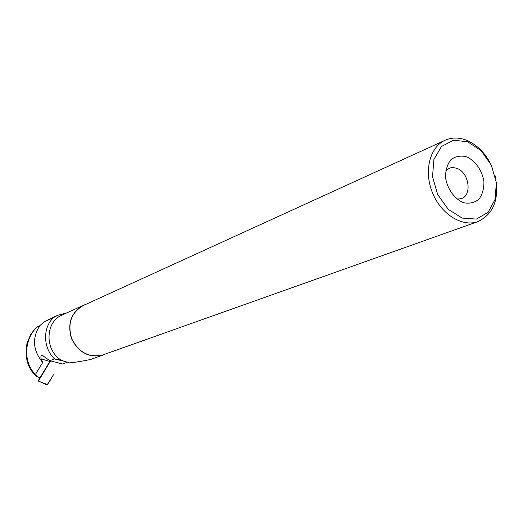 <?xml version="1.0" encoding="UTF-8"?>
<svg xmlns="http://www.w3.org/2000/svg" width="523" height="523" viewBox="0 0 523 523"><rect width="100%" height="100%" fill="white"/><g stroke="black" fill="none" stroke-linecap="round" stroke-linejoin="round"><path stroke-width="0.78" d="M39.532 377.619L38.382 381.071L50.554 360.89M46.959 384.398C48.449 384.346 51.339 377.769 53.457 374.873L47.07 384.941M105.738 353.901L103.109 355.012C89.27 358.235 78.757 352.829 71.579 338.806C67.101 323.704 70.991 312.564 83.249 305.373L62.198 314.996C44.886 321.776 44.507 350.953 61.838 360.458L54.588 358.915C42.906 348.024 42.559 327.3 53.738 317.474L44.122 321.893L39.774 325.718C31.91 338.191 32.877 350.449 42.677 362.485L41.16 358.85C40.559 356.536 40.99 355.411 42.455 355.477L49.848 360.713L54.49 358.941L64.218 361.256M49.848 360.713L62.76 364.015L67.245 362.269M50.241 360.811L39.996 377.756L36.159 376.279C28.543 368.976 25.294 359.778 26.405 348.671L26.954 343.382L30.497 334.962L34.44 329.385L37.002 327.052L39.774 325.718M42.677 362.485L35.427 374.488C23.117 362.485 23.96 339.355 37.002 327.052M35.427 374.488L37.466 377.005M44.122 321.893L49.123 319.272M66.924 312.839L57.622 315.362L53.738 317.474M61.838 360.458L69.402 362.877C73.841 362.563 80.79 361.465 90.244 359.569M83.249 305.373L85.687 304.445M466.562 156.769C475.276 160.724 482.075 170.348 483.893 181.246C484.108 188.424 482.454 194.425 478.911 199.243C474.446 202.806 469.229 203.931 463.267 202.617C454.409 198.786 447.394 188.98 445.589 177.846C445.426 170.544 447.178 164.51 450.846 159.757C455.415 156.318 460.652 155.324 466.562 156.769M467.647 141.753L481.075 150.637L491.267 165.091L496.301 182.344L495.222 199.139L488.168 212.26L476.394 219.078L462.149 218.091L448.289 209.35L437.666 194.536L432.521 176.689L433.894 159.508L441.432 146.512L453.506 140.229L467.647 141.753M494.915 175.009C499.805 198.263 494.117 213.802 477.852 221.647C462.057 227.348 440.863 214.057 432.358 192.516C423.65 171.054 429.854 146.871 445.256 140.184C451.741 137.372 458.658 137.333 466.019 140.059C475.695 143.962 483.566 151.258 489.633 161.947M103.325 354.757L103.064 354.856C89.302 358.059 78.855 352.692 71.723 338.754C67.271 323.737 71.141 312.662 83.32 305.524L445.256 140.184M445.661 170.943L449.25 168.282L450.741 167.805L453.382 167.589L456.657 168.275C468.915 172.047 472.576 195.157 461.391 198.622L457.082 199.165M47.109 384.961L38.375 381.077L47.521 384.614M60.269 363.701L57.961 362.785M41.16 358.85L49.809 361.478M48.861 319.39L57.622 315.356M90.244 359.582L103.109 355.012M103.064 354.856L477.852 221.647M42.455 355.477L43.036 355.653M58.086 359.563L61.492 360.373"/></g></svg>
